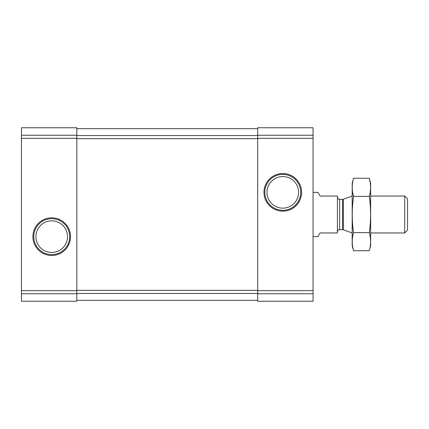 <?xml version="1.0" encoding="UTF-8"?>
<svg xmlns="http://www.w3.org/2000/svg" width="429" height="429" viewBox="0 0 429 429"><rect width="100%" height="100%" fill="white"/><g stroke="black" fill="none" stroke-linecap="round" stroke-linejoin="round"><path stroke-width="0.64" d="M21.45 293.752L21.45 127.756L76.818 127.756L76.818 301.244L21.45 301.244L21.45 293.752L76.818 293.752M32.894 236.647A18.828 18.828 0 0 0 61.133 252.949A18.828 18.828 0 0 0 61.133 220.345A18.828 18.828 0 0 0 32.894 236.647M257.69 293.752L257.69 127.756L313.057 127.756L313.057 301.244L257.69 301.244L257.69 293.752L313.057 293.752M263.964 192.353A18.828 18.828 0 0 0 292.197 208.655A18.828 18.828 0 0 0 292.197 176.051A18.828 18.828 0 0 0 263.964 192.353M76.818 128.679L257.69 128.679M76.818 300.321L257.69 300.321M266.977 192.353A15.809 15.809 0 0 0 290.69 206.043A15.809 15.809 0 0 0 290.69 178.662A15.809 15.809 0 0 0 266.977 192.353M264.832 192.353A17.954 17.954 0 0 0 291.763 207.899A17.954 17.954 0 0 0 291.763 176.802A17.954 17.954 0 0 0 264.832 192.353M35.907 236.647A15.809 15.809 0 0 0 59.62 250.338A15.809 15.809 0 0 0 59.62 222.957A15.809 15.809 0 0 0 35.907 236.647M33.762 236.647A17.954 17.954 0 0 0 60.693 252.198A17.954 17.954 0 0 0 60.693 221.101A17.954 17.954 0 0 0 33.762 236.647M313.057 236.647L317.937 236.647L320.066 232.958L337.419 232.958L337.419 196.042L320.066 196.042L317.937 192.353L313.057 192.353M404.719 196.042L404.719 232.958L407.55 230.126L407.55 198.874L404.719 196.042L370.64 196.042M352.182 232.958L352.182 196.042M369.289 250.729L370.64 245.688L370.64 183.312L369.289 178.271C370.999 184.309 370.999 190.347 369.289 196.385C370.999 208.306 370.999 220.383 369.289 232.615C370.999 238.653 370.999 244.691 369.289 250.729L353.534 250.729C351.818 244.691 351.818 238.653 353.534 232.615C351.823 220.694 351.823 208.617 353.534 196.385C351.818 190.347 351.818 184.309 353.534 178.271L369.289 178.271L370.093 181.896M352.724 247.104L353.534 250.729L352.182 245.688L352.182 183.312L353.534 178.271M369.289 232.615L353.534 232.615M369.289 196.385L353.534 196.385M21.45 135.248L76.818 135.248M21.45 138.336L76.818 138.336M21.45 290.664L76.818 290.664M257.69 135.248L313.057 135.248M257.69 138.336L313.057 138.336M257.69 290.664L313.057 290.664M76.818 135.532L257.69 135.532M76.818 138.669L257.69 138.669M76.818 290.331L257.69 290.331M76.818 293.468L257.69 293.468M343.323 199.233L342.562 199.367L342.562 229.633L343.323 229.767L343.323 199.233L352.08 196.042M342.562 229.633L339.634 229.633L339.634 199.367C339.575 199.238 338.277 199.941 337.419 197.152M404.719 232.958L370.64 232.958M343.323 229.767L352.08 232.958M342.562 199.367L339.634 199.367M339.634 229.633C339.575 229.762 338.277 229.059 337.419 231.848"/></g></svg>
